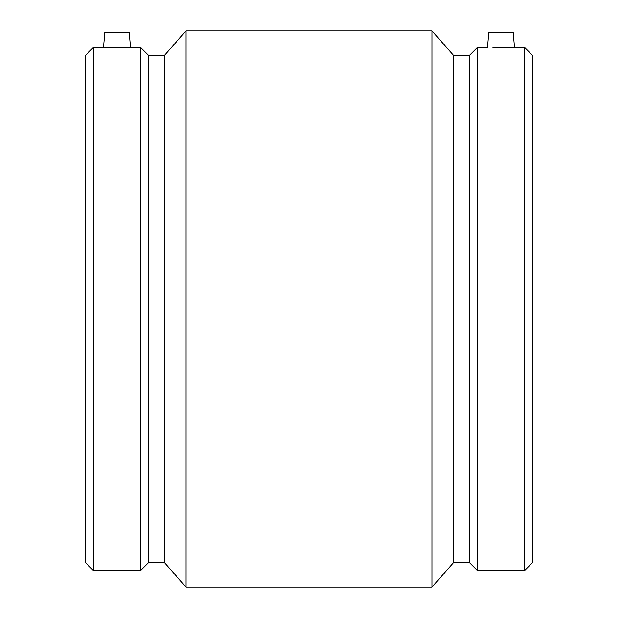 <?xml version="1.0" encoding="UTF-8"?>
<svg xmlns="http://www.w3.org/2000/svg" width="618" height="618" viewBox="0 0 618 618"><rect width="100%" height="100%" fill="white"/><g stroke="black" fill="none" stroke-linecap="round" stroke-linejoin="round"><path stroke-width="0.93" d="M130.498 47.586L129.177 32.53L104.782 32.53L103.469 47.586L140.734 47.586L140.734 570.414L93.225 570.414L93.225 47.586L103.469 47.586M140.734 47.586L148.583 55.427L164.38 55.427L186.01 30.9L431.99 30.9L453.62 55.427L469.417 55.427L477.266 47.586L487.502 47.586L488.823 32.53L513.218 32.53L514.531 47.586L492.886 47.81M509.147 47.81L524.775 47.586L524.775 570.414L477.266 570.414L477.266 47.586M93.225 47.586L85.384 55.427L85.384 562.573L93.225 570.414M148.583 55.427L148.583 562.573L140.734 570.414M164.38 55.427L164.38 562.573L186.01 587.1L431.99 587.1L431.99 30.9M186.01 30.9L186.01 587.1M453.62 55.427L453.62 562.573L431.99 587.1M469.417 55.427L469.417 562.573L477.266 570.414M524.775 570.414L532.616 562.573L532.616 55.427L524.775 47.586M148.583 562.573L164.38 562.573M453.62 562.573L469.417 562.573"/></g></svg>

